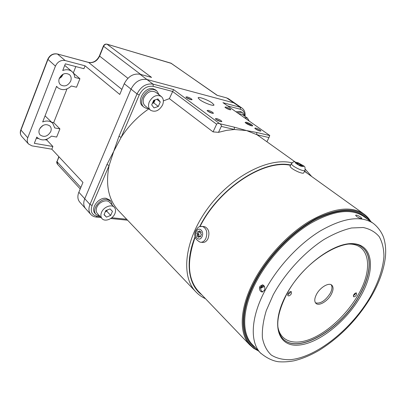 <?xml version="1.0" encoding="UTF-8"?>
<svg xmlns="http://www.w3.org/2000/svg" width="406" height="406" viewBox="0 0 406 406"><rect width="100%" height="100%" fill="white"/><g stroke="black" fill="none" stroke-linecap="round" stroke-linejoin="round"><path stroke-width="0.61" d="M212.201 103.012C207.943 99.84 197.722 96.166 198.153 97.978L199.843 99.78C204.076 102.977 214.469 106.702 213.967 104.87L212.201 103.012M187.059 96.872L185.857 97.054C186.811 98.039 188.48 98.912 190.871 99.673L192.079 99.724C191.693 98.831 190.018 97.876 187.059 96.872M191.16 99.739L186.405 97.587M225.949 107.011L224.934 107.169C225.878 108.133 227.507 108.986 229.811 109.737L230.826 109.782C230.4 108.915 228.776 107.991 225.949 107.011M229.913 109.762L225.497 107.707M208.222 110.325L207.07 110.544C208.085 111.594 209.811 112.508 212.257 113.274L213.409 113.304C212.998 112.345 211.267 111.351 208.222 110.325M212.49 113.33L207.603 111.077M251.715 125.87C250.578 124.779 248.822 123.855 246.457 123.109L245.655 123.003M246.325 122.17L245.102 122.424C246.376 123.739 248.508 124.87 251.492 125.819L252.71 125.85C252.141 124.657 250.015 123.434 246.325 122.17M220.92 121.643L215.865 119.293M216.494 118.506L215.347 118.765C216.408 119.871 218.189 120.815 220.697 121.592L221.843 121.607C221.417 120.592 219.636 119.557 216.494 118.506M259.997 131.026L255.303 128.783M255.724 128.027L254.765 128.24C255.816 129.326 257.546 130.25 259.962 131.016L260.921 131.031C260.449 130.052 258.718 129.047 255.724 128.027M260.002 136.817L256.957 134.746L246.64 130.6L234.485 129.494L234.171 127.129L246.64 130.6L256.638 132.452L269.757 135.558L268.97 137.558L256.957 134.746L256.638 132.452M263.717 285.433C264.961 286.875 265.174 288.559 264.352 290.483L261.834 291.98L260.632 291.341C259.368 289.899 259.13 288.219 259.911 286.311L262.525 284.814L263.717 285.433L259.449 288.164M266.909 141.75L268.97 137.558M152.849 102.804L154.64 100.505M218.504 132.346L221.285 126.403L234.485 129.494L226.655 130.351L218.504 132.346L213.064 131.884L169.373 98.648L173.56 89.579L219.707 123.703C218.255 123.155 217.225 123.333 216.621 124.236L172.545 91.441L153.265 86.376C147.358 85.564 142.684 88.427 139.248 94.948L121.145 137.37L113.746 151.296L109.123 165.526C105.393 184.415 108.382 199.331 118.095 210.262L119.146 211.369M169.373 98.648L163.379 100.891M148.84 108.854C137.827 116.395 128.595 125.901 121.145 137.37L118.958 136.35L137.02 93.913L131.031 89.137L84.752 198.737C83.22 202.655 83.469 205.908 85.499 208.506L85.773 208.811L85.499 208.506C83.469 205.908 83.22 202.655 84.752 198.737L131.031 89.137C134.899 81.748 140.197 78.536 146.916 79.495C140.197 78.536 134.899 81.748 131.031 89.137L124.251 83.732L119.77 94.446L85.062 65.823L65.133 60.53L57.495 54.049C53.227 53.379 50.034 55.206 47.918 59.525L20.904 130.24C20.067 132.625 20.33 134.675 21.691 136.396L21.894 136.619M100.206 216.601L97.237 216.302C91.827 215.16 90.112 211.536 92.086 205.446L109.123 165.526L106.966 164.516L113.746 151.296L118.958 136.35M228.634 98.861L226.639 97.902L233.846 102.875L146.916 79.495L233.846 102.875L235.531 103.616L233.846 102.875L240.195 107.26L241.88 107.996L235.84 103.829M223.371 102.926L269.746 135.487L223.447 102.982M221.285 126.403C221.59 125.363 221.062 124.459 219.707 123.703L234.171 127.129M213.064 131.884L216.621 124.236M264.463 286.489L260.591 288.255M70.685 81.134C67.914 85.874 64.503 87.072 60.453 84.722C58.804 83.052 58.418 80.931 59.312 78.348C62.037 73.633 65.417 72.4 69.456 74.638C71.197 76.328 71.608 78.49 70.685 81.134M50.75 131.585C47.705 136.497 44.158 137.609 40.103 134.924C38.854 133.427 38.616 131.61 39.377 129.468C42.381 124.581 45.908 123.429 49.958 126.017C51.278 127.535 51.542 129.392 50.75 131.585M65.133 60.53C60.824 59.88 57.591 61.742 55.429 66.122L27.755 137.781C26.897 140.192 27.151 142.262 28.516 143.993L31.907 145.85L51.826 149.185L52.897 146.5L46.807 140.05L45.056 139.74M38.347 138.558L36.332 138.202M52.897 146.5L34.332 143.338L36.779 137.061L37.098 137.446L36.768 137.091M85.062 65.823L83.915 68.7L65.341 63.828L62.737 70.517C66.305 69.177 69.385 69.527 71.984 71.573C73.674 73.055 74.597 75.008 74.755 77.419L79.926 78.713L76.531 87.229L71.36 85.991C66.604 90.228 62.047 90.761 57.693 87.584L56.581 86.295L42.671 121.957C46.746 120.374 50.111 120.826 52.755 123.302L54.744 127.915L59.915 128.9L56.662 137.055L51.491 136.122C46.254 140.669 41.453 141.11 37.098 137.446M51.714 122.247L53.683 122.632L66.99 88.934M59.915 128.9L53.683 122.632M45.051 115.852L52.602 123.145M79.926 78.713L73.283 73.004L75.82 66.579M64.732 65.402L71.984 71.573M106.951 44.147L151.565 77.409L139.989 74.247C133.3 73.263 128.052 76.419 124.251 83.732M226.639 97.902L217.058 95.288L171.012 63.194L107.154 44.244C105.596 43.97 104.393 44.665 103.55 46.335L99.592 56.16C97.11 61.113 93.492 63.224 88.736 62.494L57.353 53.962L88.589 62.412L121.876 89.401M79.911 202.274L79.637 201.97C77.602 199.376 77.338 196.139 78.845 192.256L89.965 204.457L106.966 164.516M51.826 149.185L82.961 182.421L78.845 192.256M58.997 156.838L57.033 161.715L57.647 164.41M46.807 140.05L47.187 139.085M114.253 207.227L109.62 202.355C106.819 198.879 98.957 201.833 96.856 207.217C95.862 209.719 96.009 211.785 97.303 213.419L97.465 213.592M114.868 213.723C115.923 211.145 115.761 209.024 114.385 207.364C111.589 203.888 103.682 206.893 101.546 212.318C100.536 214.835 100.678 216.911 101.972 218.545C104.758 222.153 112.711 219.138 114.868 213.723M104.022 214.728L106.474 217.119L110.681 215.419L112.467 211.333L110.046 208.917L105.809 210.612L104.022 214.728M104.103 214.541L106.474 217.119M105.311 211.765L106.748 211.186L107.245 210.039M106.748 211.186L110.681 215.419M95.161 213.52L94.963 213.307C90.188 208.471 98.719 196.976 106.113 198.311L109.711 200.062L110.665 201.061M100.023 216.403L96.039 214.49C91.259 209.658 99.81 198.138 107.214 199.463L110.813 201.219L112.244 205.116M106.494 210.338L105.565 211.176M236.018 111.807L240.068 111.386L241.6 112.112M237.317 112.721L241.377 112.295L242.681 112.863L244.752 116.212M242.001 114.289L238.637 113.65M249.198 121.064L247.467 118.11L244.275 117.608M144.018 107.174L142.927 106.291C135.848 101.47 144.978 86.123 153.366 88.858L155.681 90.005M148.55 108.615L146.576 108.443L144.16 107.291C137.076 102.469 146.236 87.092 154.63 89.822L156.716 90.797L159.238 94.913M154.889 99.937L152.463 103.109M154.559 100.043L152.681 102.596M155.899 92.35L155.716 92.208C151.159 90.102 147.236 91.878 143.947 97.531C142.587 101.14 143.019 103.946 145.252 105.951L150.479 110.173M162.552 105.017C163.988 101.302 163.532 98.43 161.177 96.405C156.609 94.304 152.661 96.105 149.332 101.804C147.946 105.443 148.373 108.265 150.601 110.275C155.188 112.503 159.167 110.752 162.552 105.017M151.692 104.885L154.031 107.93L158.304 106.468L160.268 101.977L157.964 98.902L153.661 100.348L151.692 104.885M156.817 99.287L160.268 101.977M152.336 103.403L153.793 102.911L155.122 99.856M153.793 102.911L158.304 106.468M360.66 217.134L361.847 218.377C361.162 218.834 359.467 218.24 356.747 216.581L355.615 215.287C356.316 214.774 358.001 215.393 360.66 217.134M262.778 284.875C260.312 286.423 259.977 288.59 261.779 291.366L262.682 291.924M291.356 293.777C290.153 295.548 289.001 296.192 287.895 295.71L287.986 293.721C289.184 291.95 290.336 291.305 291.442 291.777L291.356 293.777M287.621 294.918L290.26 292.787L290.625 291.579M356.438 294.908C355.382 296.446 354.408 297.045 353.509 296.72L353.667 294.857C354.717 293.325 355.692 292.716 356.59 293.041L356.438 294.908M354.981 293.381L353.301 295.872L355.351 294.005L355.732 292.98M316.573 294.213C314.391 298.461 314.193 301.521 315.975 303.394C318.964 306.398 327.586 301.288 331.205 294.472C333.458 290.148 333.651 287.032 331.773 285.129C328.789 282.256 320.161 287.357 316.573 294.213M315.487 302.846C320.37 303.957 325.247 300.851 330.114 293.533C332.128 289.727 332.489 286.803 331.195 284.748M290.508 165.318C263.87 159.238 218.93 188.501 199.996 226.589M260.637 287.676L263.875 285.591M195.2 237.14C186.684 260.967 187.684 278.947 198.194 291.077L199.153 292.076M201.193 242.275L202.274 242.362C204.583 242.727 206.476 241.524 207.953 238.764C209.922 232.805 208.841 228.776 204.72 226.67L203.685 226.563M200.549 231.745L200.341 232.176L198.904 232.044L198.067 231.253L196.854 233.78L198.285 233.912L199.168 232.07M200.549 236.277L199.371 236.175L200.214 236.977L201.442 234.435L200.594 233.638L201.203 232.364L199.519 230.775L198.904 232.044M199.371 236.175L198.762 237.444L197.083 235.84L198.514 235.967L199.168 236.591M198.514 235.967L199.123 234.709L197.692 234.577L197.083 235.84M199.123 234.709L198.285 233.912M197.692 234.577L196.854 233.78M290.188 165.947L290.021 166.282C290.721 167.891 293.533 169.794 298.461 171.997C301.82 173.306 303.602 173.55 303.805 172.728L304.911 170.576M300.866 165.77L301.008 165.491L301.308 165.952L297.217 163.928L296.639 163.014L297.897 163.532L297.613 164.09M299.552 165.232L300.125 164.115L297.608 163.08L297.897 163.532M299.988 165.409L300.42 164.572L301.673 165.09L302.272 166.008L301.008 165.491M300.125 164.115L300.42 164.572M301.389 165.643L301.673 165.09M205.532 298.73C201.66 296.969 198.29 294.523 195.418 291.386C180.569 275.623 184.71 239.606 207.902 208.171C230.958 176.666 267.848 157.432 291.153 162.623L291.98 162.806M307.403 173.428L304.683 171.022M290.676 164.988C263.88 158.842 218.616 188.359 199.635 226.71M195.088 236.673C184.806 262.317 188.369 285.149 201.878 294.918M111.762 217.763L126.672 219.26M92.086 205.446L89.965 204.457C88.406 208.405 88.64 211.678 90.67 214.277C92.081 215.885 93.933 216.819 96.232 217.078L97.237 216.302M139.248 94.948L137.02 93.913C140.948 86.453 146.287 83.189 153.042 84.133L139.989 74.247M244.534 115.355C244.422 112.127 243.067 110.102 240.469 109.29L227.624 105.915M240.469 109.29L240.195 107.26L222.924 102.677M173.56 89.579L153.042 84.133L153.265 86.376M63.234 74.115L61.555 76.907L59.215 78.607M43.082 125.388L39.986 128.255M80.84 187.491L57.033 161.715L58.809 156.635M56.916 161.329L56.881 161.41C56.571 162.339 56.794 163.303 57.545 164.298M20.802 129.89L27.755 137.781M47.786 59.246L55.429 66.122M57.271 53.942L57.353 53.962C53.008 53.257 49.811 55.038 47.761 59.306L20.772 129.976C19.93 132.407 20.234 134.543 21.691 136.396L28.516 143.993M88.508 62.392L88.589 62.412C93.218 63.113 96.816 60.951 99.399 55.932L127.9 78.292M99.414 55.881L103.357 46.111L140.735 74.455M103.373 46.066L103.357 46.111C104.144 44.498 105.367 43.848 107.037 44.173L171.535 63.453M170.804 63.103L217.322 95.359M364.4 216.966L362.918 215.901C350.378 208.217 332.864 210.744 310.377 223.488C289.082 236.393 267.879 259.302 255.861 282.5C242.118 308.783 241.397 333.022 251.974 344.156L260.997 353.535M364.395 216.966L372.652 222.924C360.223 215.332 342.684 218.052 320.045 231.08C298.593 244.265 277.11 267.508 264.829 290.929C250.791 317.467 249.827 341.786 260.297 352.804C266.377 357.894 272.396 360.868 278.354 361.731C283.388 362.132 288.646 361.812 294.117 360.777C302.48 358.721 310.991 355.133 319.659 350.018C340.741 336.67 358.026 318.71 371.51 296.126M370.627 296.35C378.433 282.2 382.873 268.934 383.944 256.546C383.888 248.827 382.32 242.215 379.24 236.708C375.291 232.009 369.947 228.943 363.213 227.512L351.56 227.969C342.816 230.029 333.544 233.922 323.739 239.657C304.023 252.512 284.946 273.319 273.208 294.842L266.29 310.575C263.24 320.674 261.941 329.758 262.403 337.838C263.844 345.125 266.803 350.865 271.289 355.052C276.511 358.275 282.749 359.828 289.996 359.711C316.421 357.529 351.951 328.88 370.627 296.35M360.675 296.197C375.357 270.807 373.728 245.747 354.22 243.752C334.955 241.306 301.394 265.986 286.093 295.045C270.508 324.069 277.699 346.765 298.06 345.146C318.238 343.948 346.222 321.623 360.675 296.197M286.321 294.984C276.247 315.442 275.08 330.027 282.82 338.741C297.938 355.179 341.152 329.296 359.447 295.624C371.104 275.466 372.85 254.846 361.974 247.244C347.81 234.358 304.13 259.957 286.372 294.893M282.946 338.868C298.303 354.803 341.126 328.962 359.315 295.507C370.79 275.649 372.678 255.318 362.279 247.467M277.851 326.597C280.165 341.649 294.492 345.887 311.59 338.665C328.733 331.418 347.292 313.853 358.087 294.939C374.809 266.833 369.186 239.459 343.309 244.732M367.557 219.245C356.696 207.745 339.132 207.958 314.858 219.879C291.884 232.207 268.062 256.907 255.034 282.114C239.291 312.158 240.829 338.99 255.714 348.043M364.441 214.378L363.172 213.485C350.307 205.639 332.362 208.242 309.342 221.285C287.534 234.501 265.834 257.957 253.557 281.708C239.55 308.575 238.845 333.336 249.624 344.755L253.725 348.363L258.551 350.987M369.993 221.001C360.086 207.486 342.512 206.461 317.253 217.926C293.35 229.948 268.006 255.699 254.384 282.094C237.474 314.34 240.464 342.562 257.805 350.216M204.72 226.67L202.584 226.452C198.001 226.827 198.859 226.36 195.778 230.496C193.464 235.409 194.921 239.307 200.138 242.189C202.447 242.555 204.34 241.352 205.812 238.581C207.786 232.608 206.71 228.563 202.584 226.452L201.371 226.36M201.96 236.779C204.72 231.43 198.788 225.903 196.347 231.461C193.611 236.713 199.447 242.341 201.96 236.779M291.457 163.456L291.28 163.796C291.99 165.384 294.812 167.287 299.745 169.49C303.104 170.804 304.886 171.058 305.084 170.246C304.855 165.552 305.967 167.363 298.359 162.872C292.147 161.39 294.71 161.06 291.28 163.796L290.021 166.282M298.481 162.989C293.716 161.776 294.37 162.791 300.435 166.049C305.175 167.236 304.52 166.221 298.481 162.989M295.142 161.923L258.241 135.558M305.337 169.287L311.666 176.488M127.56 220.194L110.736 218.519M101.074 217.555L96.369 217.088M245.021 116.405C245.483 112.65 244.437 109.843 241.88 107.996M90.67 214.277L79.637 201.97M195.418 291.386L118.095 210.262M221.559 121.704L221.843 121.607M252.42 125.946L252.71 125.85M213.15 113.396L213.409 113.304M213.83 105.169L213.967 104.87M57.693 87.584L56.505 86.493M228.324 98.648L235.531 103.616M80.226 188.952L57.571 164.328M42.534 125.703L40.341 127.738M62.925 74.268L59.332 78.287M97.303 213.419L101.972 218.545M94.963 213.307L96.039 214.49M241.377 111.954L242.681 112.863M241.819 114.162L247.467 118.11M155.452 89.833L156.716 90.797M155.716 92.208L161.177 96.405M262.464 291.99L261.834 291.98M372.652 222.924C378.209 226.863 382.335 233.359 383.812 238.149C385.548 243.94 386.07 250.304 385.38 257.237C383.878 269.614 379.321 282.469 371.703 295.796M304.515 171.352L363.172 213.485C366.344 215.596 368.907 218.311 370.856 221.63M198.194 291.077L249.624 344.755"/></g></svg>

